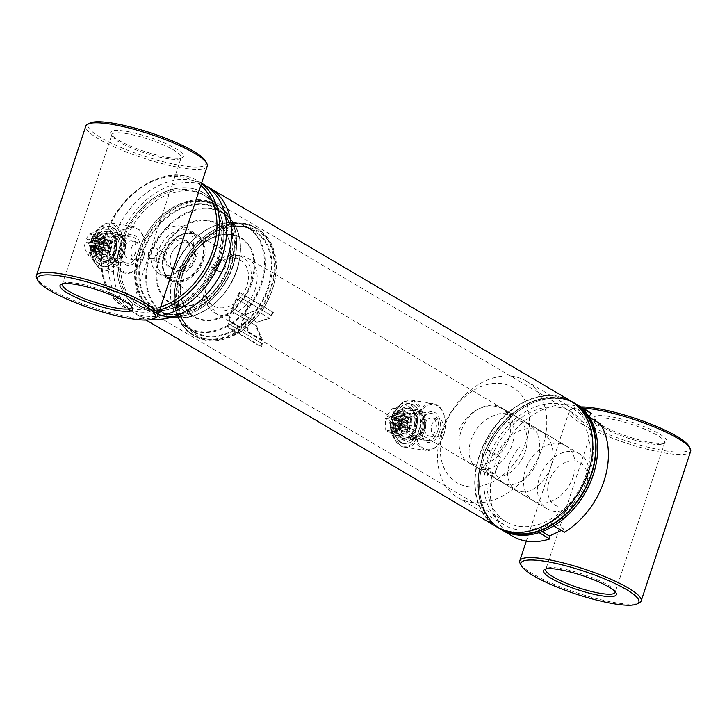 <?xml version="1.0" encoding="UTF-8"?>
<svg xmlns="http://www.w3.org/2000/svg" width="727" height="727" viewBox="0 0 727 727"><rect width="100%" height="100%" fill="white"/><g stroke="black" fill="none" stroke-linecap="round" stroke-linejoin="round"><path stroke-width="0.55" stroke-dasharray="3.63 2.73" d="M424.904 423.85C426.522 419.797 428.894 417.861 432.011 418.052C436.145 419.624 437.363 423.668 435.646 430.193C434.192 434.273 432.083 436.245 429.339 436.109L427.894 435.591C424.65 433.138 423.659 429.23 424.904 423.85M135.386 253.078C137.094 246.571 135.885 242.518 131.751 240.937C128.624 240.746 126.262 242.682 124.635 246.744C123.39 252.115 124.39 256.031 127.625 258.476L129.07 259.003C131.814 259.139 133.922 257.167 135.386 253.078M207.186 186.612A73.045 53.353 -59.5 0 0 117.992 242.818A73.045 53.353 -59.5 0 0 135.495 313.819A73.045 53.353 -59.5 0 0 152.534 319.226M570.886 401.013A73.045 53.353 -59.5 0 0 479.157 455.856A73.045 53.353 -59.5 0 0 496.668 526.857M239.437 292.427L272.761 312.083A73.045 53.353 -59.5 0 0 270.944 315.436L237.62 295.789A73.045 53.353 -59.5 0 1 239.437 292.427L272.761 312.083M228.287 323.624L261.611 343.28A73.045 53.353 -59.5 0 0 261.111 346.843L227.787 327.186A73.045 53.353 -59.5 0 1 228.287 323.624L261.611 343.28M236.193 298.652L248.089 305.667A73.045 53.353 -59.5 0 0 244.208 315.045L232.322 308.03A73.045 53.353 -59.5 0 1 236.193 298.652L248.089 305.667M231.313 311.02L243.2 318.035A73.045 53.353 -59.5 0 0 240.728 327.623L228.841 320.607A73.045 53.353 -59.5 0 1 231.313 311.02L243.2 318.035M244.372 315.145L255.595 310.102L269.126 318.081L256.586 322.343L244.372 315.145L256.222 310.338L255.595 310.102M248.225 332.039L243.354 318.117L255.568 325.323L261.747 340.027L248.225 332.039L248.943 332.012L244.045 318.208L243.354 318.117M434.782 436.609L436.227 437.136C438.944 437.263 441.035 435.282 442.479 431.202C444.224 424.686 443.025 420.642 438.899 419.07C435.755 418.87 433.365 420.806 431.729 424.868C430.502 430.239 431.52 434.146 434.782 436.609M490.816 459.718A63.912 46.692 -59.5 0 0 506.137 521.841A63.912 46.692 -59.5 0 0 578.819 490.507A63.912 46.692 -59.5 0 0 571.086 411.736A63.912 46.692 -59.5 0 0 490.816 459.718M131.469 247.753C133.096 243.699 135.486 241.764 138.63 241.955C142.765 243.536 143.955 247.589 142.21 254.096C140.765 258.176 138.675 260.157 135.958 260.021L134.513 259.503C131.251 257.049 130.242 253.132 131.469 247.753M122.336 242.373A63.912 46.692 -59.5 0 0 137.657 304.495A63.912 46.692 -59.5 0 0 210.339 273.161A63.912 46.692 -59.5 0 0 202.597 194.391A63.912 46.692 -59.5 0 0 122.336 242.373A63.912 46.692 -59.5 0 0 137.657 304.495A63.912 46.692 -59.5 0 0 210.339 273.161A63.912 46.692 -59.5 0 0 202.597 194.391A63.912 46.692 -59.5 0 0 122.336 242.373M479.502 455.902A72.591 53.026 -59.5 0 0 496.895 526.457A72.591 53.026 -59.5 0 0 588.052 471.968A72.591 53.026 -59.5 0 0 570.659 401.413A72.591 53.026 -59.5 0 0 479.502 455.902M572.476 402.004A73.045 53.353 -59.5 0 0 482.383 457.756A73.045 53.353 -59.5 0 0 498.295 527.766M586.462 410.21A73.045 53.353 -59.5 0 0 497.977 456.601L487.235 450.267A73.045 53.353 -59.5 0 1 575.72 403.867A73.045 53.353 -59.5 0 0 483.991 458.701A73.045 53.353 -59.5 0 0 501.503 529.701A73.045 53.353 -59.5 0 1 481.61 467.27L492.352 473.604A73.045 53.353 -59.5 0 0 512.244 536.044M120.973 242.164A65.739 48.018 -59.5 0 0 177.17 306.103A65.739 48.018 -59.5 0 0 212.239 200.052A65.739 48.018 -59.5 0 0 120.973 242.164A65.739 48.018 -59.5 0 0 177.17 306.103A65.739 48.018 -59.5 0 0 212.239 200.052A65.739 48.018 -59.5 0 0 120.973 242.164M502.648 529.729A72.591 53.026 120.5 0 1 500.121 528.365A72.591 53.026 120.5 0 1 482.719 457.801A72.591 53.026 120.5 0 1 573.876 403.312A72.591 53.026 120.5 0 1 576.293 404.857M244.045 318.208L255.568 325.323M256.258 325.414L262.465 339.991L261.747 340.027M262.465 339.991L248.943 332.012M256.222 310.338L269.126 318.081M269.753 318.317L256.586 322.343M257.267 322.47L245.054 315.264M243.89 318.117A72.137 52.689 -59.5 0 0 241.446 327.586L240.728 327.623M241.446 327.586L228.841 320.607M232.004 311.101A72.137 52.689 -59.5 0 0 229.559 320.58M248.716 305.913A72.137 52.689 -59.5 0 0 244.881 315.164L244.208 315.045M244.881 315.164L232.322 308.03M236.82 298.897A72.137 52.689 -59.5 0 0 232.994 308.157M262.338 343.208A72.137 52.689 -59.5 0 0 261.838 346.724L261.111 346.843M261.838 346.724L228.523 327.068L227.787 327.186M229.014 323.551A72.137 52.689 -59.5 0 0 228.523 327.068M273.343 312.401A72.137 52.689 -59.5 0 0 271.553 315.718L270.944 315.436M271.553 315.718L237.62 295.789M240.019 292.745A72.137 52.689 -59.5 0 0 238.229 296.062M437.5 431.638A13.649 8.942 98.4 0 0 431.465 413.399A13.649 8.942 98.4 0 0 420.624 425.595A13.649 8.942 98.4 0 0 427.467 440.408A13.649 8.942 98.4 0 0 437.5 431.638M439.408 432.411A15.521 10.16 98.4 0 0 429.848 411.809A15.521 10.16 98.4 0 0 421.569 436.845A15.521 10.16 98.4 0 0 439.408 432.411M415.899 428.439A13.649 8.942 98.4 0 0 409.874 410.201A13.649 8.942 98.4 0 0 399.032 422.396A13.649 8.942 98.4 0 0 405.875 437.209A13.649 8.942 98.4 0 0 415.899 428.439M416.198 428.975A15.521 10.16 98.4 0 0 406.638 408.374A15.521 10.16 98.4 0 0 398.36 433.41A15.521 10.16 98.4 0 0 416.198 428.975M420.497 431.511A22.828 14.949 98.4 0 0 415.799 403.549A22.828 14.949 98.4 0 0 395.924 410.41A22.828 14.949 98.4 0 0 392.589 432.974A22.828 14.949 98.4 0 0 405.693 446.26A22.828 14.949 98.4 0 0 420.497 431.511M421.715 431.929A23.737 15.54 98.4 0 0 411.218 400.204A23.737 15.54 98.4 0 0 396.16 409.983A23.737 15.54 98.4 0 0 392.689 433.446A23.737 15.54 98.4 0 0 404.276 447.169A23.737 15.54 98.4 0 0 421.715 431.929M443.561 435.155A23.737 15.54 98.4 0 0 444.651 417.162A23.737 15.54 98.4 0 0 433.065 403.44A23.737 15.54 98.4 0 0 414.217 424.641A23.737 15.54 98.4 0 0 426.122 450.404A23.737 15.54 98.4 0 0 441.18 440.626A23.737 15.54 98.4 0 0 443.561 435.155M443.706 434.946A22.828 14.949 98.4 0 0 444.751 417.634A22.828 14.949 98.4 0 0 423.332 408.31A22.828 14.949 98.4 0 0 418.216 442.916A22.828 14.949 98.4 0 0 441.416 440.198A22.828 14.949 98.4 0 0 443.706 434.946M124.999 262.511A13.649 8.942 98.4 0 0 127.207 263.301A13.649 8.942 98.4 0 0 138.048 251.106A13.649 8.942 98.4 0 0 131.205 236.293A13.649 8.942 98.4 0 0 120.691 246.744A13.649 8.942 98.4 0 0 124.999 262.511M125.226 264.374A15.521 10.16 98.4 0 0 140.311 247.353A15.521 10.16 98.4 0 0 124.49 238.02A15.521 10.16 98.4 0 0 125.226 264.374M103.398 259.312A13.649 8.942 98.4 0 0 105.606 260.102A13.649 8.942 98.4 0 0 116.447 247.907A13.649 8.942 98.4 0 0 109.604 233.094A13.649 8.942 98.4 0 0 99.099 243.545A13.649 8.942 98.4 0 0 103.398 259.312M102.016 260.938A15.521 10.16 98.4 0 0 117.092 243.918A15.521 10.16 98.4 0 0 101.28 234.585A15.521 10.16 98.4 0 0 102.016 260.938M99.763 267.736A22.828 14.949 98.4 0 0 119.555 256.231A22.828 14.949 98.4 0 0 116.066 226.924A22.828 14.949 98.4 0 0 95.664 233.303A22.828 14.949 98.4 0 0 92.32 255.868A22.828 14.949 98.4 0 0 99.763 267.736M100.172 268.69A23.737 15.54 98.4 0 0 104.006 270.062A23.737 15.54 98.4 0 0 122.854 248.852A23.737 15.54 98.4 0 0 110.958 223.098A23.737 15.54 98.4 0 0 95.9 232.876A23.737 15.54 98.4 0 0 92.429 256.34A23.737 15.54 98.4 0 0 100.172 268.69M122.018 271.925A23.737 15.54 98.4 0 0 125.853 273.297A23.737 15.54 98.4 0 0 140.911 263.519A23.737 15.54 98.4 0 0 144.382 240.046A23.737 15.54 98.4 0 0 132.805 226.324A23.737 15.54 98.4 0 0 114.53 244.508A23.737 15.54 98.4 0 0 122.018 271.925M122.981 271.171A22.828 14.949 98.4 0 0 141.147 263.092A22.828 14.949 98.4 0 0 144.491 240.528A22.828 14.949 98.4 0 0 120.309 234.439A22.828 14.949 98.4 0 0 122.981 271.171M124.481 243.636A63.912 46.692 -59.5 0 0 139.802 305.758A63.912 46.692 -59.5 0 0 212.493 274.424A63.912 46.692 -59.5 0 0 204.75 195.654A63.912 46.692 -59.5 0 0 124.481 243.636M204.76 185.058A73.045 53.353 -59.5 0 0 113.03 239.892A73.045 53.353 -59.5 0 0 130.533 310.892A73.045 53.353 -59.5 0 0 157.595 316.136M169.655 157.695A38.349 7.452 18.3 0 1 133.414 147.317A38.349 7.452 18.3 0 1 110.94 133.986A38.349 7.452 18.3 0 1 149.435 137.312A38.349 7.452 18.3 0 1 182.323 157.595A38.349 7.452 18.3 0 1 169.655 157.695M168.019 158.768A36.523 7.097 18.3 0 1 133.495 148.881A36.523 7.097 18.3 0 1 112.103 136.185A36.523 7.097 18.3 0 1 111.858 134.622A36.523 7.097 18.3 0 1 148.762 139.348A36.523 7.097 18.3 0 1 181.205 157.559A36.523 7.097 18.3 0 1 180.078 158.668A36.523 7.097 18.3 0 1 168.019 158.768M62.631 283.812A36.523 7.097 18.3 0 1 63.485 283.185A36.523 7.097 18.3 0 1 99.263 289.019A36.523 7.097 18.3 0 1 131.469 305.667A36.523 7.097 18.3 0 1 131.778 306.676M155.742 317.772A63.912 12.423 18.3 0 1 134.631 317.935A63.912 12.423 18.3 0 1 74.227 300.633A63.912 12.423 18.3 0 1 36.777 278.423M207.213 166.165A63.912 12.423 18.3 0 1 184.131 168.273A63.912 12.423 18.3 0 1 118.228 148.681A63.912 12.423 18.3 0 1 85.85 126.025M205.632 161.23A62.095 12.068 18.3 0 1 183.622 165.938A62.095 12.068 18.3 0 1 114.53 144.655A62.095 12.068 18.3 0 1 90.066 123.008M192.073 253.641A26.481 19.338 120.5 0 1 158.822 273.516A26.481 19.338 120.5 0 1 155.614 240.882A26.481 19.338 120.5 0 1 185.73 227.896A26.481 19.338 120.5 0 1 192.073 253.641M246.862 285.956A26.481 19.338 -59.5 0 0 240.519 260.221A26.481 19.338 -59.5 0 0 210.403 273.198A26.481 19.338 -59.5 0 0 213.611 305.831A26.481 19.338 -59.5 0 0 246.862 285.956M249.497 286.347A29.998 21.91 -59.5 0 0 236.257 255.077A29.998 21.91 -59.5 0 0 208.186 271.889A29.998 21.91 -59.5 0 0 207.05 304.595A29.998 21.91 -59.5 0 0 229.605 309.184A29.998 21.91 -59.5 0 0 249.497 286.347M587.216 484.9A31.961 23.346 -59.5 0 0 579.555 453.839A31.961 23.346 -59.5 0 0 543.214 469.506A31.961 23.346 -59.5 0 0 547.086 508.891A31.961 23.346 -59.5 0 0 587.216 484.9M255.259 289.092A31.961 23.346 120.5 0 1 215.128 313.083A31.961 23.346 120.5 0 1 210.048 308.53A31.961 23.346 120.5 0 1 211.257 273.697A31.961 23.346 120.5 0 1 241.155 255.786A31.961 23.346 120.5 0 1 247.598 258.03A31.961 23.346 120.5 0 1 255.259 289.092M586.053 486.627A24.654 18.011 120.5 0 1 551.82 502.421A24.654 18.011 120.5 0 1 564.979 462.645A24.654 18.011 120.5 0 1 586.053 486.627M615.215 591.823A36.523 7.097 -161.7 0 0 614.897 590.815A36.523 7.097 -161.7 0 0 593.505 578.119A36.523 7.097 -161.7 0 0 558.981 568.232A36.523 7.097 -161.7 0 0 546.922 568.332A36.523 7.097 -161.7 0 0 546.068 568.959M608.481 418.57A36.523 7.097 -161.7 0 0 595.286 419.77A36.523 7.097 -161.7 0 0 595.531 421.333A36.523 7.097 -161.7 0 0 627.737 437.981A36.523 7.097 -161.7 0 0 663.515 443.815A36.523 7.097 -161.7 0 0 664.642 442.707A36.523 7.097 -161.7 0 0 646.139 429.766A36.523 7.097 -161.7 0 0 608.481 418.57M607.972 416.235A38.349 7.452 -161.7 0 0 594.377 419.143A38.349 7.452 -161.7 0 0 628.192 436.618A38.349 7.452 -161.7 0 0 665.75 442.743A38.349 7.452 -161.7 0 0 650.647 429.375A38.349 7.452 -161.7 0 0 607.972 416.235M580.918 406.929A62.095 12.068 -161.7 0 0 573.494 408.156A62.095 12.068 -161.7 0 0 626.738 440.998A62.095 12.068 -161.7 0 0 689.06 446.378M582.818 408.047A63.912 12.423 -161.7 0 0 571.258 409.228A63.912 12.423 -161.7 0 0 569.277 411.173A63.912 12.423 -161.7 0 0 626.065 443.034A63.912 12.423 -161.7 0 0 690.65 451.313M520.214 563.57A63.912 12.423 -161.7 0 0 576.566 592.705A63.912 12.423 -161.7 0 0 639.178 602.919M508.791 438.635A31.961 23.346 120.5 0 1 468.661 462.626A31.961 23.346 120.5 0 1 464.789 423.241A31.961 23.346 120.5 0 1 501.13 407.574A31.961 23.346 120.5 0 1 508.791 438.635M573.249 476.658A31.961 23.346 120.5 0 1 533.118 500.649A31.961 23.346 120.5 0 1 529.247 461.263A31.961 23.346 120.5 0 1 565.588 445.596A31.961 23.346 120.5 0 1 573.249 476.658M539.052 532.627L538.689 529.656L541.988 531.61M561.453 530.446L564.07 529.238L564.434 532.209M538.689 529.656L553.32 522.904L564.07 529.238M553.32 522.904L553.692 525.875M600.284 423.805L598.076 426.395L590.978 418.316M589.542 417.471L587.334 420.061L598.076 426.395M587.334 420.061L578.328 409.801L588.407 415.753M578.328 409.801L580.528 407.211M497.977 456.601L500.549 456.983L494.923 473.986L492.352 473.604M487.235 450.267L489.807 450.649L500.549 456.983M489.807 450.649L484.182 467.652L494.923 473.986M484.182 467.652L481.61 467.27M488.09 459.31A67.566 49.354 -59.5 0 0 504.284 524.985A67.566 49.354 -59.5 0 0 581.118 491.861A67.566 49.354 -59.5 0 0 572.94 408.583A67.566 49.354 -59.5 0 0 488.09 459.31M441.625 431.902A67.566 49.354 120.5 0 1 526.475 381.184A67.566 49.354 120.5 0 1 542.669 446.86A67.566 49.354 120.5 0 1 457.819 497.577A67.566 49.354 120.5 0 1 441.625 431.902M443.588 428.994A55.243 40.348 -59.5 0 0 490.816 482.719A55.243 40.348 -59.5 0 0 520.287 393.607A55.243 40.348 -59.5 0 0 443.588 428.994M210.167 261.438A5.934 4.335 -59.5 0 0 211.584 267.209A5.934 4.335 -59.5 0 0 218.336 264.301A5.934 4.335 -59.5 0 0 217.618 256.985A5.934 4.335 -59.5 0 0 210.167 261.438M138.693 250.87A60.432 44.138 -59.5 0 0 190.347 309.629A60.432 44.138 -59.5 0 0 222.589 212.157A60.432 44.138 -59.5 0 0 138.693 250.87M148.717 252.351A5.934 4.335 -59.5 0 0 150.144 258.121A5.934 4.335 -59.5 0 0 156.887 255.204A5.934 4.335 -59.5 0 0 156.169 247.889A5.934 4.335 -59.5 0 0 148.717 252.351M163.684 254.087A25.563 18.675 -59.5 0 0 169.818 278.941A25.563 18.675 -59.5 0 0 198.889 266.409A25.563 18.675 -59.5 0 0 195.79 234.894A25.563 18.675 -59.5 0 0 163.684 254.087A25.563 18.675 -59.5 0 0 169.818 278.941A25.563 18.675 -59.5 0 0 198.889 266.409A25.563 18.675 -59.5 0 0 195.79 234.894A25.563 18.675 -59.5 0 0 163.684 254.087M138.403 251.297A62.258 45.474 -59.5 0 0 153.324 311.81A62.258 45.474 -59.5 0 0 224.116 281.285A62.258 45.474 -59.5 0 0 216.582 204.56A62.258 45.474 -59.5 0 0 138.403 251.297M179.442 275.506A62.258 45.474 -59.5 0 0 194.363 336.01A62.258 45.474 -59.5 0 0 265.155 305.494A62.258 45.474 -59.5 0 0 257.622 228.769A62.258 45.474 -59.5 0 0 179.442 275.506M181.877 276.342A60.432 44.138 -59.5 0 0 233.54 335.111A60.432 44.138 -59.5 0 0 265.773 237.629A60.432 44.138 -59.5 0 0 181.877 276.342M216.61 265.246A5.934 4.335 -59.5 0 0 218.027 271.017A5.934 4.335 -59.5 0 0 224.779 268.099A5.934 4.335 -59.5 0 0 224.061 260.784A5.934 4.335 -59.5 0 0 216.61 265.246M155.16 256.149A5.934 4.335 -59.5 0 0 156.587 261.92A5.934 4.335 -59.5 0 0 163.339 259.012A5.934 4.335 -59.5 0 0 162.612 251.696A5.934 4.335 -59.5 0 0 155.16 256.149M170.854 255.15A15.976 11.668 -59.5 0 0 184.513 270.689A15.976 11.668 -59.5 0 0 193.037 244.917A15.976 11.668 -59.5 0 0 170.854 255.15M158.313 250.924A25.563 18.675 -59.5 0 0 164.438 275.769A25.563 18.675 -59.5 0 0 193.518 263.238A25.563 18.675 -59.5 0 0 190.419 231.731A25.563 18.675 -59.5 0 0 158.313 250.924M165.483 251.978A15.976 11.668 -59.5 0 0 179.142 267.518A15.976 11.668 -59.5 0 0 187.666 241.746A15.976 11.668 -59.5 0 0 165.483 251.978M166.701 252.396A15.067 11.005 -59.5 0 0 170.318 267.045A15.067 11.005 -59.5 0 0 187.448 259.657A15.067 11.005 -59.5 0 0 185.621 241.091A15.067 11.005 -59.5 0 0 166.701 252.396M170.999 254.932A15.067 11.005 -59.5 0 0 174.616 269.581A15.067 11.005 -59.5 0 0 191.746 262.193A15.067 11.005 -59.5 0 0 189.92 243.627A15.067 11.005 -59.5 0 0 170.999 254.932M410.982 426.086L410.655 414.299L407.483 412.436L404.276 422.123L410.982 426.086L401.422 424.668L401.095 412.891L397.923 411.019L407.483 412.436M405.766 411.418L402.594 409.546L395.851 417.153L402.558 421.115L405.766 411.418L396.206 410.001L393.034 408.129L386.291 415.744L395.851 417.153M400.168 434.546L403.34 436.409L410.083 428.803L403.376 424.85L400.168 434.546L390.608 433.128L393.789 435L400.522 427.394L410.083 428.803M408.538 406.148A18.075 11.832 -81.6 0 1 409.392 436.827A18.075 11.832 -81.6 0 1 390.972 425.967A18.075 11.832 -81.6 0 1 408.538 406.148M395.279 431.656L398.451 433.528L401.658 423.832L394.952 419.879L395.279 431.656L385.719 430.239L388.89 432.111L392.098 422.423L401.658 423.832M410.655 414.299L401.095 412.891M404.276 422.123L394.716 420.715L401.422 424.668M397.923 411.019L394.716 420.715M402.594 409.546L393.034 408.129M402.558 421.115L392.998 419.697L396.206 410.001M386.291 415.744L392.998 419.697M403.34 436.409L393.789 435M403.376 424.85L393.816 423.432L390.608 433.128M400.522 427.394L393.816 423.432M391.989 416.089A20.274 13.268 98.4 0 0 397.669 441.998A20.274 13.268 98.4 0 0 400.95 443.17A20.274 13.268 98.4 0 0 416.544 427.649A20.274 13.268 98.4 0 0 410.155 404.239A20.274 13.268 98.4 0 0 406.884 403.067A20.274 13.268 98.4 0 0 391.989 416.089M398.451 433.528L388.89 432.111M394.952 419.879L385.392 418.461L385.719 430.239M392.098 422.423L385.392 418.461M400.822 442.461A20.274 13.268 -81.6 0 1 394.434 419.061A20.274 13.268 -81.6 0 1 410.028 403.53A20.274 13.268 -81.6 0 1 420.197 425.531A20.274 13.268 -81.6 0 1 404.094 443.643A20.274 13.268 -81.6 0 1 400.822 442.461M413.2 405.021A19.929 13.05 -81.6 0 1 414.145 438.863A19.929 13.05 -81.6 0 1 393.843 426.876A19.929 13.05 -81.6 0 1 413.2 405.021M410.81 407.947A16.585 10.86 98.4 0 0 394.697 426.122A16.585 10.86 98.4 0 0 411.591 436.091A16.585 10.86 98.4 0 0 410.81 407.947M401.013 437.554A15.212 9.96 98.4 0 0 403.476 438.436A15.212 9.96 98.4 0 0 415.553 424.841A15.212 9.96 98.4 0 0 407.929 408.338A15.212 9.96 98.4 0 0 396.215 419.988A15.212 9.96 98.4 0 0 401.013 437.554M411.255 439.072A15.212 9.96 -81.6 0 1 406.457 421.506A15.212 9.96 -81.6 0 1 418.17 409.855A15.212 9.96 -81.6 0 1 425.795 426.358A15.212 9.96 -81.6 0 1 413.708 439.944A15.212 9.96 -81.6 0 1 411.255 439.072M411.909 437.081A13.086 8.57 -81.6 0 1 408.02 421.087A13.086 8.57 -81.6 0 1 419.034 412.264A13.086 8.57 -81.6 0 1 424.414 426.149A13.086 8.57 -81.6 0 1 415.244 437.89A13.086 8.57 -81.6 0 1 411.909 437.081M413.363 437.009A12.786 8.37 -81.6 0 1 409.565 421.378A12.786 8.37 -81.6 0 1 420.324 412.754A12.786 8.37 -81.6 0 1 425.586 426.331A12.786 8.37 -81.6 0 1 416.626 437.79A12.786 8.37 -81.6 0 1 413.363 437.009M420.851 414.39A11.505 7.534 -81.6 0 1 424.395 428.012A11.505 7.534 -81.6 0 1 415.172 436.391A11.505 7.534 -81.6 0 1 409.855 423.995A11.505 7.534 -81.6 0 1 418.534 413.672A11.505 7.534 -81.6 0 1 420.851 414.39M408.201 413.636A10.351 6.779 98.4 0 0 406.12 413A10.351 6.779 98.4 0 0 398.305 422.287A10.351 6.779 98.4 0 0 403.094 433.446A10.351 6.779 98.4 0 0 411.391 425.895A10.351 6.779 98.4 0 0 408.201 413.636M404.512 419.025A0.909 0.6 -81.6 0 1 403.694 419.561L401.704 418.379A0.909 0.6 -81.6 0 1 401.64 416.853A9.115 5.97 98.4 0 1 405.021 414.644A0.909 0.6 -81.6 0 1 405.557 415.862L404.512 419.025L394.952 417.607L395.997 414.454L405.557 415.862M407.947 421.987A0.909 0.6 -81.6 0 1 407.693 420.824L408.738 417.661A0.909 0.6 -81.6 0 1 409.774 417.38A9.115 5.97 98.4 0 1 410.828 422.196A0.909 0.6 -81.6 0 1 409.946 423.169L407.947 421.987L398.387 420.57L400.386 421.751L409.946 423.169M405.521 427.54A0.909 0.6 -81.6 0 1 406.338 427.013L408.329 428.185A0.909 0.6 -81.6 0 1 408.392 429.721A9.115 5.97 98.4 0 1 405.012 431.92A0.909 0.6 -81.6 0 1 404.476 430.702L405.521 427.54L395.961 426.131L394.915 429.284L404.476 430.702M402.086 424.577A0.909 0.6 -81.6 0 1 402.34 425.749L401.295 428.903A0.909 0.6 -81.6 0 1 400.259 429.184A9.115 5.97 98.4 0 1 399.205 424.368A0.909 0.6 -81.6 0 1 400.086 423.405L402.086 424.577L392.525 423.159L390.526 421.987L400.086 423.405M401.704 418.379L392.144 416.962L394.134 418.143L403.694 419.561M405.021 414.644L395.461 413.236A9.115 5.97 98.4 0 0 392.08 415.435L401.64 416.853M408.738 417.661L399.178 416.253L398.132 419.406L407.693 420.824M410.828 422.196L401.268 420.779A9.115 5.97 98.4 0 0 400.213 415.962L409.774 417.38M408.329 428.185L398.769 426.776L396.778 425.595L406.338 427.013M405.012 431.92L395.452 430.502A9.115 5.97 98.4 0 0 398.832 428.303L408.392 429.721M401.295 428.903L391.735 427.485L392.78 424.332L402.34 425.749M399.205 424.368L389.645 422.96A9.115 5.97 98.4 0 0 390.699 427.776L400.259 429.184M395.461 413.236A0.909 0.6 -81.6 0 1 395.997 414.454M392.144 416.962A0.909 0.6 -81.6 0 1 392.08 415.435M394.952 417.607A0.909 0.6 -81.6 0 1 394.134 418.143M401.268 420.779A0.909 0.6 -81.6 0 1 400.386 421.751M399.178 416.253A0.909 0.6 -81.6 0 1 400.213 415.962M398.387 420.57A0.909 0.6 -81.6 0 1 398.132 419.406M395.452 430.502A0.909 0.6 -81.6 0 1 394.915 429.284M398.769 426.776A0.909 0.6 -81.6 0 1 398.832 428.303M395.961 426.131A0.909 0.6 -81.6 0 1 396.778 425.595M389.645 422.96A0.909 0.6 -81.6 0 1 390.526 421.987M391.735 427.485A0.909 0.6 -81.6 0 1 390.699 427.776M392.525 423.159A0.909 0.6 -81.6 0 1 392.78 424.332M99.599 258.358L107.578 256.377L109.232 251.351L103.107 247.743L99.599 258.358L90.039 256.94L98.018 254.959L99.681 249.934L109.232 251.351M110.131 248.634L111.794 243.609L107.523 234.403L104.016 245.017L110.131 248.634L100.58 247.216L102.234 242.191L97.963 232.985L107.523 234.403M95.264 243.118L93.61 248.134L97.881 257.34L101.389 246.726L95.264 243.118L85.713 241.7L84.05 246.717L88.321 255.931L97.881 257.34M113.339 252.142A18.075 11.832 -81.6 0 1 92.565 257.313A18.075 11.832 -81.6 0 1 102.207 228.16A18.075 11.832 -81.6 0 1 113.339 252.142M97.827 235.366L96.173 240.392L102.289 244.008L105.806 233.385L97.827 235.366L88.267 233.958L86.613 238.974L92.738 242.591L102.289 244.008M107.578 256.377L98.018 254.959M103.107 247.743L93.556 246.326L90.039 256.94M99.681 249.934L93.556 246.326M111.794 243.609L102.234 242.191M104.016 245.017L94.455 243.6L100.58 247.216M97.963 232.985L94.455 243.6M93.61 248.134L84.05 246.717M101.389 246.726L91.838 245.308L85.713 241.7M88.321 255.931L91.838 245.308M109.895 227.133A20.274 13.268 98.4 0 0 106.615 225.961A20.274 13.268 98.4 0 0 91.72 238.974A20.274 13.268 98.4 0 0 100.68 266.064A20.274 13.268 98.4 0 0 115.575 253.041A20.274 13.268 98.4 0 0 109.895 227.133M96.173 240.392L86.613 238.974M105.806 233.385L96.246 231.968L88.267 233.958M92.738 242.591L96.246 231.968M94.873 239.447A20.274 13.268 -81.6 0 1 109.768 226.424A20.274 13.268 -81.6 0 1 119.928 248.425A20.274 13.268 -81.6 0 1 103.834 266.527A20.274 13.268 -81.6 0 1 94.873 239.447M118.528 253.396A19.929 13.05 -81.6 0 1 95.619 259.094A19.929 13.05 -81.6 0 1 106.251 226.942A19.929 13.05 -81.6 0 1 118.528 253.396M115.184 252.033A16.585 10.86 98.4 0 0 104.979 230.023A16.585 10.86 98.4 0 0 96.137 256.776A16.585 10.86 98.4 0 0 115.184 252.033M96.482 241A15.212 9.96 98.4 0 0 103.207 261.32A15.212 9.96 98.4 0 0 115.284 247.734A15.212 9.96 98.4 0 0 107.66 231.231A15.212 9.96 98.4 0 0 96.482 241M106.724 242.509A15.212 9.96 -81.6 0 1 117.901 232.74A15.212 9.96 -81.6 0 1 125.526 249.252A15.212 9.96 -81.6 0 1 113.448 262.838A15.212 9.96 -81.6 0 1 106.724 242.509M107.978 243.254A13.086 8.57 -81.6 0 1 118.765 235.157A13.086 8.57 -81.6 0 1 124.144 249.043A13.086 8.57 -81.6 0 1 114.975 260.775A13.086 8.57 -81.6 0 1 107.978 243.254M109.523 243.554A12.786 8.37 -81.6 0 1 120.064 235.648A12.786 8.37 -81.6 0 1 125.317 249.216A12.786 8.37 -81.6 0 1 116.356 260.684A12.786 8.37 -81.6 0 1 109.523 243.554M123.808 251.987A11.505 7.534 -81.6 0 1 114.902 259.285A11.505 7.534 -81.6 0 1 109.586 246.889A11.505 7.534 -81.6 0 1 118.265 236.566A11.505 7.534 -81.6 0 1 123.808 251.987M110.84 249.77A10.351 6.779 98.4 0 0 105.86 235.893A10.351 6.779 98.4 0 0 98.045 245.181A10.351 6.779 98.4 0 0 102.834 256.34A10.351 6.779 98.4 0 0 110.84 249.77M107.678 244.881A0.909 0.6 -81.6 0 1 107.423 243.709L108.468 240.555A0.909 0.6 -81.6 0 1 109.504 240.273A9.115 5.97 98.4 0 1 110.568 245.09A0.909 0.6 -81.6 0 1 109.677 246.053L107.678 244.881L98.127 243.463L100.117 244.645L109.677 246.053M105.251 250.433A0.909 0.6 -81.6 0 1 106.069 249.897L108.069 251.079A0.909 0.6 -81.6 0 1 108.123 252.605A9.115 5.97 98.4 0 1 104.752 254.813A0.909 0.6 -81.6 0 1 104.206 253.596L105.251 250.433L95.691 249.025L94.646 252.178L104.206 253.596M101.816 247.471A0.909 0.6 -81.6 0 1 102.071 248.634L101.026 251.796A0.909 0.6 -81.6 0 1 99.99 252.078A9.115 5.97 98.4 0 1 98.936 247.262A0.909 0.6 -81.6 0 1 99.826 246.289L101.816 247.471L92.256 246.053L90.266 244.881L99.826 246.289M104.252 241.918A0.909 0.6 -81.6 0 1 103.434 242.445L101.435 241.273A0.909 0.6 -81.6 0 1 101.371 239.737A9.115 5.97 98.4 0 1 104.752 237.538A0.909 0.6 -81.6 0 1 105.297 238.756L104.252 241.918L94.692 240.501L95.737 237.338L105.297 238.756M108.468 240.555L98.908 239.138L97.872 242.3L107.423 243.709M110.568 245.09L101.008 243.672A9.115 5.97 98.4 0 0 99.953 238.856L109.504 240.273M108.069 251.079L98.508 249.661L96.509 248.489L106.069 249.897M104.752 254.813L95.192 253.396A9.115 5.97 98.4 0 0 98.563 251.197L108.123 252.605M101.026 251.796L91.475 250.379L92.511 247.225L102.071 248.634M98.936 247.262L89.376 245.844A9.115 5.97 98.4 0 0 90.43 250.67L99.99 252.078M101.435 241.273L91.875 239.855L93.874 241.037L103.434 242.445M104.752 237.538L95.192 236.13A9.115 5.97 98.4 0 0 91.82 238.329L101.371 239.737M101.008 243.672A0.909 0.6 -81.6 0 1 100.117 244.645M98.908 239.138A0.909 0.6 -81.6 0 1 99.953 238.856M98.127 243.463A0.909 0.6 -81.6 0 1 97.872 242.3M95.192 253.396A0.909 0.6 -81.6 0 1 94.646 252.178M98.508 249.661A0.909 0.6 -81.6 0 1 98.563 251.197M95.691 249.025A0.909 0.6 -81.6 0 1 96.509 248.489M89.376 245.844A0.909 0.6 -81.6 0 1 90.266 244.881M91.475 250.379A0.909 0.6 -81.6 0 1 90.43 250.67M92.256 246.053A0.909 0.6 -81.6 0 1 92.511 247.225M95.192 236.13A0.909 0.6 -81.6 0 1 95.737 237.338M91.875 239.855A0.909 0.6 -81.6 0 1 91.82 238.329M94.692 240.501A0.909 0.6 -81.6 0 1 93.874 241.037M458.855 430.302C465.698 415.644 476.212 407.42 490.389 405.63C508.255 407.056 515.97 418.252 513.535 439.226C510.263 457.492 493.07 472.286 480.929 469.033C470.387 465.562 466.888 456.392 470.442 441.507C475.74 426.613 485.527 417.325 499.803 413.627C518.206 412.509 527.275 422.269 527.011 442.907C525.603 461.091 509.491 478.057 496.541 476.985C482.028 473.84 478.457 462.49 485.809 442.934C493.715 428.603 504.656 421.233 518.642 420.842C535.953 424.105 542.624 436.245 538.643 457.247C534.091 475.403 516.279 488.499 504.856 483.709C492.388 476.367 491.516 463.344 502.248 444.651C516.215 427.976 530.383 424.35 544.759 433.774C553.938 443.488 555.401 456.02 549.176 471.378C538.325 490.062 526.539 495.968 513.798 489.089C504.011 477.921 505.956 463.871 519.614 446.941M479.429 455.893A72.682 53.089 -59.5 0 0 541.56 526.575A72.682 53.089 -59.5 0 0 580.337 409.337A72.682 53.089 -59.5 0 0 479.429 455.893M575.557 404.248A72.682 53.089 -59.5 0 0 482.655 457.792A72.682 53.089 -59.5 0 0 501.757 529.374M201.497 183.468A73.045 53.353 -59.5 0 0 197.571 180.823A73.045 53.353 -59.5 0 0 105.842 235.657A73.045 53.353 -59.5 0 0 123.345 306.658A73.045 53.353 -59.5 0 0 159.658 309.966M200.825 185.494A71.219 52.026 -59.5 0 0 106.133 235.221A71.219 52.026 -59.5 0 0 160.631 307.03M164.211 254.641A26.299 19.211 -59.5 0 0 186.694 280.213A26.299 19.211 -59.5 0 0 200.725 237.793A26.299 19.211 -59.5 0 0 164.211 254.641M164.329 254.468A25.563 18.675 -59.5 0 0 170.463 279.322A25.563 18.675 -59.5 0 0 199.534 266.782A25.563 18.675 -59.5 0 0 196.435 235.275A25.563 18.675 -59.5 0 0 164.329 254.468M139.748 252.087A62.258 45.474 -59.5 0 0 154.669 312.601A62.258 45.474 -59.5 0 0 225.461 282.076A62.258 45.474 -59.5 0 0 217.927 205.359A62.258 45.474 -59.5 0 0 139.748 252.087M140.475 252.342A61.704 45.074 -59.5 0 0 193.228 312.356A61.704 45.074 -59.5 0 0 226.142 212.811A61.704 45.074 -59.5 0 0 140.475 252.342M142.392 252.623A59.151 43.202 -59.5 0 0 192.955 310.147A59.151 43.202 -59.5 0 0 224.507 214.729A59.151 43.202 -59.5 0 0 142.392 252.623M143.119 252.878A58.605 42.802 -59.5 0 0 157.168 309.838A58.605 42.802 -59.5 0 0 223.807 281.104A58.605 42.802 -59.5 0 0 216.71 208.885A58.605 42.802 -59.5 0 0 143.119 252.878M149.299 256.513A58.605 42.802 -59.5 0 0 163.348 313.473A58.605 42.802 -59.5 0 0 229.986 284.748A58.605 42.802 -59.5 0 0 222.889 212.529A58.605 42.802 -59.5 0 0 149.299 256.513M150.035 256.767A58.051 42.402 -59.5 0 0 199.661 313.228A58.051 42.402 -59.5 0 0 230.632 219.581A58.051 42.402 -59.5 0 0 150.035 256.767M158.895 258.076A46.201 33.751 -59.5 0 0 198.389 303.014A46.201 33.751 -59.5 0 0 223.035 228.487A46.201 33.751 -59.5 0 0 158.895 258.076M159.622 258.33A45.656 33.351 -59.5 0 0 170.563 302.705A45.656 33.351 -59.5 0 0 222.489 280.322A45.656 33.351 -59.5 0 0 216.955 224.061A45.656 33.351 -59.5 0 0 159.622 258.33M183.04 272.143A45.656 33.351 -59.5 0 0 193.982 316.518A45.656 33.351 -59.5 0 0 245.908 294.135A45.656 33.351 -59.5 0 0 240.373 237.874A45.656 33.351 -59.5 0 0 183.04 272.143M182.959 272.271A46.201 33.751 -59.5 0 0 222.453 317.208A46.201 33.751 -59.5 0 0 247.098 242.673A46.201 33.751 -59.5 0 0 182.959 272.271M174.098 270.962A58.051 42.402 -59.5 0 0 223.725 327.423A58.051 42.402 -59.5 0 0 254.695 233.776A58.051 42.402 -59.5 0 0 174.098 270.962M174.007 271.089A58.605 42.802 -59.5 0 0 188.057 328.05A58.605 42.802 -59.5 0 0 254.695 299.324A58.605 42.802 -59.5 0 0 247.598 227.097A58.605 42.802 -59.5 0 0 174.007 271.089M180.187 274.733A58.605 42.802 -59.5 0 0 194.227 331.694A58.605 42.802 -59.5 0 0 260.875 302.968A58.605 42.802 -59.5 0 0 253.778 230.741A58.605 42.802 -59.5 0 0 180.187 274.733M180.096 274.861A59.151 43.202 -59.5 0 0 230.659 332.393A59.151 43.202 -59.5 0 0 262.22 236.975A59.151 43.202 -59.5 0 0 180.096 274.861M178.188 274.579A61.704 45.074 -59.5 0 0 230.932 334.593A61.704 45.074 -59.5 0 0 263.856 235.057A61.704 45.074 -59.5 0 0 178.188 274.579M178.097 274.715A62.258 45.474 -59.5 0 0 193.018 335.22A62.258 45.474 -59.5 0 0 263.819 304.704A62.258 45.474 -59.5 0 0 256.277 227.978A62.258 45.474 -59.5 0 0 178.097 274.715M146.082 320.071L135.495 313.819M571.086 411.736L204.75 195.654M506.137 521.841L139.802 305.758M573.876 403.312L570.659 401.413M500.121 528.365L496.895 526.457M429.339 436.109L436.227 437.136M432.011 418.052L438.899 419.07M129.07 259.003L135.958 260.021M131.751 240.937L138.63 241.955M405.875 437.209L427.467 440.408M409.874 410.201L431.465 413.399M392.589 432.974L392.689 433.446M404.276 447.169L426.122 450.404M411.218 400.204L433.065 403.44M444.751 417.634L444.651 417.162M105.606 260.102L127.207 263.301M109.604 233.094L131.205 236.293M92.32 255.868L92.429 256.34M104.006 270.062L125.853 273.297M110.958 223.098L132.805 226.324M144.491 240.528L144.382 240.046M201.588 183.186L197.571 180.823C168.237 161.667 118.592 191.537 105.47 235.284C96.173 267.899 102.125 291.691 123.345 306.658L130.533 310.892M180.078 158.668L182.323 157.595M112.103 136.185L110.94 133.986M131.714 307.23L181.205 157.559M62.358 284.293L111.858 134.622M63.485 283.185L61.25 284.257M131.469 305.667L132.623 307.857M158.822 273.516L213.611 305.831M185.73 227.896L240.519 260.221M579.555 453.839L247.598 258.03M547.086 508.891L215.128 313.083M207.05 304.595L210.048 308.53M236.257 255.077L241.155 255.786M546.922 568.332L544.677 569.405M614.897 590.815L616.06 593.014M595.286 419.77L545.795 569.441M664.642 442.707L615.142 592.378M663.515 443.815L665.75 442.743M595.531 421.333L594.377 419.143M573.494 408.156L571.258 409.228M569.277 411.173L526.321 541.07M565.588 445.596L501.13 407.574M533.118 500.649L468.661 462.626M572.94 408.583L526.475 381.184M504.284 524.985L457.819 497.577M164.438 275.769L170.463 279.322C163.266 274.333 161.276 266.1 164.475 254.614C169.118 239.101 186.694 228.723 196.435 235.275L190.419 231.731M153.324 311.81L154.669 312.601C180.478 329.74 225.315 300.687 234.358 261.238C240.128 235.421 234.648 216.791 217.927 205.359L216.582 204.56M157.168 309.838C179.396 324.515 218.236 302.396 229.814 268.127C238.356 240.891 233.994 221.135 216.71 208.885L222.889 212.529C238.638 223.289 243.799 240.828 238.365 265.137C229.85 302.268 187.648 329.613 163.348 313.473L157.168 309.838M170.563 302.705C188.157 314.382 219.127 296.198 227.606 268.854C233.612 248.18 230.068 233.24 216.955 224.061L240.373 237.874C222.662 226.088 191.41 244.672 183.159 272.252C177.397 292.708 181.014 307.466 193.982 316.518L170.563 302.705M173.898 270.98C166.465 297.179 171.181 316.209 188.057 328.05L194.227 331.694C177.552 320.044 172.899 301.096 180.296 274.842C190.883 239.465 230.977 215.601 253.778 230.741L247.598 227.097C224.398 211.83 184.458 235.757 173.898 270.98M257.622 228.769L256.277 227.978C231.64 211.766 189.202 237.175 177.988 274.597C170.091 302.432 175.107 322.643 193.018 335.22L194.363 336.01M224.061 260.784L217.618 256.985M218.027 271.017L211.584 267.209M162.612 251.696L156.169 247.889M156.587 261.92L150.144 258.121M189.92 243.627L185.621 241.091M174.616 269.581L170.318 267.045M410.028 403.53L406.884 403.067M404.094 443.643L400.95 443.17M418.17 409.855L407.929 408.338M413.708 439.944L403.476 438.436M420.324 412.754L419.034 412.264M416.626 437.79L415.244 437.89M403.094 433.446L415.172 436.391M406.12 413L418.534 413.672M403.839 419.606L394.288 418.198M405.157 414.644L395.597 413.227M410.092 423.214L400.532 421.805M409.41 417.08L399.85 415.662M406.184 426.958L396.633 425.54M404.875 431.92L395.315 430.511M399.941 423.35L390.381 421.933M400.622 429.493L391.062 428.076M109.768 226.424L106.615 225.961M103.834 266.527L100.68 266.064M117.901 232.74L107.66 231.231M113.448 262.838L103.207 261.32M120.064 235.648L118.765 235.157M116.356 260.684L114.975 260.775M102.834 256.34L114.902 259.285M105.86 235.893L118.265 236.566M109.822 246.108L100.262 244.699M109.141 239.965L99.581 238.556M105.924 249.852L96.364 248.434M104.606 254.813L95.055 253.396M99.672 246.244L90.121 244.826M100.362 252.378L90.802 250.969M103.579 242.5L94.019 241.082M104.888 237.538L95.328 236.121"/><path stroke-width="1.09" d="M152.534 319.226A73.045 53.353 -59.5 0 0 224.07 267.227A73.045 53.353 -59.5 0 0 209.721 187.984A73.045 53.353 -59.5 0 0 207.186 186.612M146.082 320.071L496.668 526.857A73.045 53.353 -59.5 0 0 579.737 491.043A73.045 53.353 -59.5 0 0 570.886 401.013L209.721 187.984M498.295 527.766A73.045 53.353 -59.5 0 0 499.885 528.756A73.045 53.353 -59.5 0 0 582.954 492.942A73.045 53.353 -59.5 0 0 574.112 402.922A73.045 53.353 -59.5 0 0 572.476 402.004M499.885 528.756L501.503 529.701A73.045 53.353 -59.5 0 0 539.052 532.627L549.794 538.961A73.045 53.353 -59.5 0 1 512.244 536.044L501.503 529.701A73.045 53.353 -59.5 0 0 584.572 493.897A73.045 53.353 -59.5 0 0 575.72 403.867L574.112 402.922M576.293 404.857A72.591 53.026 120.5 0 1 582.672 492.779A72.591 53.026 120.5 0 1 502.648 529.729M157.595 316.136A73.045 53.353 -59.5 0 0 221.462 258.394A73.045 53.353 -59.5 0 0 204.76 185.058L201.588 183.186M131.778 306.676A36.523 7.097 18.3 0 1 131.714 307.23A36.523 7.097 18.3 0 1 118.519 308.43A36.523 7.097 18.3 0 1 80.861 297.234A36.523 7.097 18.3 0 1 62.358 284.293A36.523 7.097 18.3 0 1 62.631 283.812M119.028 310.765A38.349 7.452 18.3 0 1 76.353 297.625A38.349 7.452 18.3 0 1 61.25 284.257A38.349 7.452 18.3 0 1 98.808 290.382A38.349 7.452 18.3 0 1 132.623 307.857A38.349 7.452 18.3 0 1 119.028 310.765M132.996 319.008A62.095 12.068 18.3 0 1 74.318 302.196A62.095 12.068 18.3 0 1 37.94 280.622A62.095 12.068 18.3 0 1 100.262 286.002A62.095 12.068 18.3 0 1 153.506 318.844A62.095 12.068 18.3 0 1 132.996 319.008M37.94 280.622L36.777 278.423A63.912 12.423 18.3 0 1 36.35 275.687A63.912 12.423 18.3 0 1 100.935 283.966A63.912 12.423 18.3 0 1 157.723 315.827A63.912 12.423 18.3 0 1 155.742 317.772L153.506 318.844M36.35 275.687L85.85 126.025A63.912 12.423 18.3 0 1 87.822 124.081A63.912 12.423 18.3 0 1 150.434 134.295A63.912 12.423 18.3 0 1 206.786 163.43A63.912 12.423 18.3 0 1 207.213 166.165L157.723 315.827M87.822 124.081L90.066 123.008A62.095 12.068 18.3 0 1 150.88 132.932A62.095 12.068 18.3 0 1 205.632 161.23L206.786 163.43M557.345 569.305A38.349 7.452 -161.7 0 0 544.677 569.405A38.349 7.452 -161.7 0 0 577.565 589.688A38.349 7.452 -161.7 0 0 616.06 593.014A38.349 7.452 -161.7 0 0 593.586 579.683A38.349 7.452 -161.7 0 0 557.345 569.305M546.068 568.959A36.523 7.097 -161.7 0 0 545.795 569.441A36.523 7.097 -161.7 0 0 578.238 587.652A36.523 7.097 -161.7 0 0 615.142 592.378A36.523 7.097 -161.7 0 0 615.215 591.823M636.934 603.992A62.095 12.068 -161.7 0 0 612.47 582.345A62.095 12.068 -161.7 0 0 543.378 561.062A62.095 12.068 -161.7 0 0 521.368 565.77A62.095 12.068 -161.7 0 0 576.12 594.068A62.095 12.068 -161.7 0 0 636.934 603.992L639.178 602.919A63.912 12.423 -161.7 0 0 641.15 600.975L690.65 451.313A63.912 12.423 -161.7 0 0 690.223 448.577L689.06 446.378A62.095 12.068 -161.7 0 0 652.682 424.804A62.095 12.068 -161.7 0 0 594.004 407.992A62.095 12.068 -161.7 0 0 580.918 406.929M690.223 448.577A63.912 12.423 -161.7 0 0 652.773 426.367A63.912 12.423 -161.7 0 0 592.369 409.065A63.912 12.423 -161.7 0 0 582.818 408.047M641.15 600.975A63.912 12.423 -161.7 0 0 608.772 578.319A63.912 12.423 -161.7 0 0 542.869 558.727A63.912 12.423 -161.7 0 0 519.787 560.835A63.912 12.423 -161.7 0 0 520.214 563.57L521.368 565.77M541.988 531.61L549.43 535.999L561.453 530.446M553.692 525.875L564.434 532.209A73.045 53.353 -59.5 0 0 600.284 423.805L589.542 417.471A73.045 53.353 -59.5 0 1 553.692 525.875M590.978 418.316L589.07 416.144L591.278 413.554A73.045 53.353 -59.5 0 0 586.462 410.21L575.72 403.867A73.045 53.353 -59.5 0 1 580.528 407.211L591.278 413.554M588.407 415.753L589.07 416.144M549.794 538.961L549.43 535.999M501.757 529.374A72.682 53.089 -59.5 0 0 582.727 492.806A72.682 53.089 -59.5 0 0 575.557 404.248M159.658 309.966A73.045 53.353 -59.5 0 0 215.074 251.824A73.045 53.353 -59.5 0 0 201.497 183.468M160.631 307.03A71.219 52.026 -59.5 0 0 212.638 250.988A71.219 52.026 -59.5 0 0 200.825 185.494M526.321 541.07L519.787 560.835"/></g></svg>
